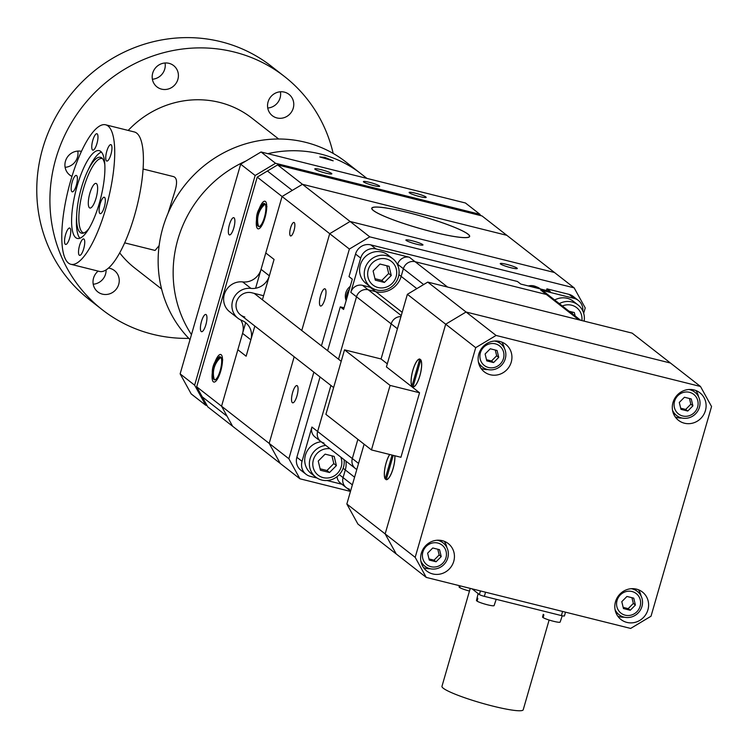 <?xml version="1.0" encoding="UTF-8"?>
<svg xmlns="http://www.w3.org/2000/svg" width="749" height="749" viewBox="0 0 749 749"><rect width="100%" height="100%" fill="white"/><g stroke="black" fill="none" stroke-linecap="round" stroke-linejoin="round"><path stroke-width="1.12" d="M143.087 169.012L173.515 176.605C177.138 177.831 177.513 182.999 174.648 192.1L168.085 213.156M159.125 245.635L155.08 250.447L124.662 242.854M70.649 180.799A71.876 20.569 104 0 1 105.656 124.802A71.876 20.569 104 0 1 108.212 199.524A71.876 20.569 104 0 1 70.837 264.285A71.876 20.569 104 0 1 70.649 180.799M110.918 154.472A8.454 2.416 104 0 1 106.798 161.063A8.454 2.416 104 0 1 106.498 152.272A8.454 2.416 104 0 1 110.899 144.651A8.454 2.416 104 0 1 110.918 154.472M79.3 255.212A8.454 2.416 104 0 1 79.413 246.047A8.454 2.416 104 0 1 83.682 238.94A8.454 2.416 104 0 1 83.982 247.732A8.454 2.416 104 0 1 79.581 255.353A8.454 2.416 104 0 1 79.3 255.212M65.322 244.296A8.454 2.416 104 0 1 65.435 235.13A8.454 2.416 104 0 1 69.704 228.033A8.454 2.416 104 0 1 70.003 236.824A8.454 2.416 104 0 1 65.603 244.436A8.454 2.416 104 0 1 65.322 244.296M71.941 191.697A8.454 2.416 104 0 1 72.054 182.531A8.454 2.416 104 0 1 76.314 175.425A8.454 2.416 104 0 1 76.623 184.217A8.454 2.416 104 0 1 72.222 191.838A8.454 2.416 104 0 1 71.941 191.697M92.539 150.006A8.454 2.416 104 0 1 92.651 140.84A8.454 2.416 104 0 1 96.911 133.734A8.454 2.416 104 0 1 97.22 142.525A8.454 2.416 104 0 1 92.82 150.146A8.454 2.416 104 0 1 92.539 150.006M75.799 237.695A45.24 12.948 104 0 1 76.407 188.636A45.24 12.948 104 0 1 99.205 150.652A45.24 12.948 104 0 1 100.815 197.68A45.24 12.948 104 0 1 77.297 238.435A45.24 12.948 104 0 1 75.799 237.695M104.298 207.07A8.454 2.416 104 0 1 100.179 213.662A8.454 2.416 104 0 1 99.879 204.87A8.454 2.416 104 0 1 104.28 197.249A8.454 2.416 104 0 1 104.298 207.07M105.656 124.802L134.352 131.964A71.876 20.569 104 0 1 136.898 206.687A71.876 20.569 104 0 1 99.533 271.447L70.837 264.285M79.909 238.219A45.24 12.948 104 0 1 76.501 218.259L76.679 214.691A39.107 11.198 104 0 1 87.502 171.324A39.107 11.198 104 0 1 101.592 157.805A39.107 11.198 104 0 1 104.841 164.771M87.502 171.324L89.028 168.094A45.24 12.948 104 0 1 101.415 152.066M88.897 228.623A39.107 11.198 104 0 1 82.765 233.248A39.107 11.198 104 0 1 80.237 232.536A39.107 11.198 104 0 1 76.679 214.691M83.869 232.958A38.339 10.973 104 0 1 82.409 232.293A38.339 10.973 104 0 1 83.017 190.396A38.339 10.973 104 0 1 102.435 158.573M96.462 183.627A12.686 3.633 104 0 1 96.284 197.38A12.686 3.633 104 0 1 89.889 208.025A12.686 3.633 104 0 1 89.44 194.843A12.686 3.633 104 0 1 96.041 183.411A12.686 3.633 104 0 1 96.462 183.627M333.174 153.423A147.984 140.662 128 0 0 284.451 76.482L271.307 66.212A147.984 140.662 128 0 0 69.367 96.312A147.984 140.662 128 0 0 89.187 299.516L102.332 309.786A147.984 140.662 128 0 0 188.795 338.37M93.213 284.217A13.529 12.864 128 0 0 105.553 274.106A13.529 12.864 128 0 0 106.086 269.883M65.116 167.317A13.529 12.864 128 0 0 77.456 157.215A13.529 12.864 128 0 0 77.793 151.083M152.384 79.225A13.529 12.864 128 0 0 164.724 69.114A13.529 12.864 128 0 0 165.061 62.982M267.749 108.015A13.529 12.864 128 0 0 280.089 97.904A13.529 12.864 128 0 0 280.426 91.781M119.69 252.872A95.132 90.423 128 0 0 134.857 268.123L161.578 288.983M278.656 139.005L251.936 118.145A95.132 90.423 128 0 0 155.736 109.869A95.132 90.423 128 0 0 128.182 130.429M284.451 76.482A147.984 140.662 128 0 0 82.512 106.583A147.984 140.662 128 0 0 102.332 309.786M108.474 268.067A13.529 12.864 -52 0 1 114.447 270.567A13.529 12.864 -52 0 1 118.707 284.377A13.529 12.864 -52 0 1 97.801 291.895A13.529 12.864 -52 0 1 98.147 271.101M71.96 176.399A13.529 12.864 -52 0 1 69.704 175.004A13.529 12.864 -52 0 1 66.371 158.835A13.529 12.864 -52 0 1 81.463 151.364M177.878 79.375A13.529 12.864 -52 0 1 156.972 86.903A13.529 12.864 -52 0 1 155.155 68.318A13.529 12.864 -52 0 1 173.618 65.575A13.529 12.864 -52 0 1 177.878 79.375M293.243 108.174A13.529 12.864 -52 0 1 272.336 115.702A13.529 12.864 -52 0 1 270.52 97.117A13.529 12.864 -52 0 1 288.983 94.365A13.529 12.864 -52 0 1 293.243 108.174M366.916 178.402L360.784 173.609A118.389 112.528 128 0 0 267.824 153.667A118.389 112.528 -52 0 1 360.784 173.609L345.766 161.887A118.389 112.528 128 0 0 305.508 142.301A118.389 112.528 128 0 0 162.861 227.733A118.389 112.528 128 0 0 190.021 339.615M177.869 239.455A118.389 112.528 128 0 0 191.463 334.625A118.389 112.528 -52 0 1 177.869 239.455A118.389 112.528 -52 0 1 246 160.979A118.389 112.528 128 0 0 177.869 239.455M263.592 295.724L251.795 292.775A12.686 12.059 128 0 0 237.442 299.591A12.686 12.059 128 0 0 240.504 314.88A12.686 12.059 128 0 0 244.811 316.977M237.901 318.213L229.615 311.743A16.909 16.075 -52 0 1 225.084 292.316A16.909 16.075 -52 0 1 242.676 281.914A16.909 16.075 -52 0 0 261.055 269.35L265.783 252.965L274.068 259.426L269.34 275.81A16.909 16.075 -52 0 1 250.962 288.384A16.909 16.075 128 0 0 233.37 298.785A16.909 16.075 128 0 0 237.901 318.213A16.909 16.075 128 0 0 241.721 320.394A16.909 16.075 -52 0 1 245.541 322.566A16.909 16.075 -52 0 1 250.859 339.831L246.131 356.206L237.845 349.746L242.573 333.361L250.859 339.831M240.775 319.982A16.909 16.075 -52 0 1 242.573 333.361M257.225 177.11L282.073 196.51L292.269 190.405L267.412 171.006L292.269 190.405L302.456 184.301L506.848 235.326L482 215.927L277.607 164.902L257.225 177.11L196.697 386.802L207.773 406.857L232.621 426.256L227.087 416.229L202.239 396.83L227.087 416.229L221.554 406.201L237.845 349.746L246.131 356.206L254.829 326.058M409.394 192.849A8.876 1.077 -163.9 0 1 409.123 192.446A8.876 1.077 -163.9 0 1 417.951 193.879A8.876 1.077 -163.9 0 1 426.181 197.371A8.876 1.077 -163.9 0 1 418.597 196.294A8.876 1.077 -163.9 0 1 409.394 192.849M315.057 169.302A8.876 1.077 -163.9 0 1 314.786 168.9A8.876 1.077 -163.9 0 1 323.615 170.332A8.876 1.077 -163.9 0 1 331.844 173.824A8.876 1.077 -163.9 0 1 324.261 172.747A8.876 1.077 -163.9 0 1 315.057 169.302M201.228 331.535A8.876 2.537 104 0 1 201.35 321.911A8.876 2.537 104 0 1 205.825 314.458A8.876 2.537 104 0 1 206.144 323.69A8.876 2.537 104 0 1 201.528 331.685A8.876 2.537 104 0 1 201.228 331.535M229.166 234.755A8.876 2.537 104 0 1 229.288 225.131A8.876 2.537 104 0 1 233.763 217.678A8.876 2.537 104 0 1 234.081 226.9A8.876 2.537 104 0 1 229.466 234.905A8.876 2.537 104 0 1 229.166 234.755M324.823 157.374L319.776 156.953L333.174 160.82L324.823 157.374M479.931 214.308L465.438 202.988L261.036 151.972L240.654 164.171L180.135 373.863L191.201 393.918L205.694 405.237L194.628 385.183L255.156 175.491L275.529 163.282L479.931 214.308L480.633 215.581M207.061 405.584L205.694 405.237M194.628 385.183L180.135 373.863M255.156 175.491L240.654 164.171M275.529 163.282L261.036 151.972M363.658 181.988A8.454 1.021 -163.9 0 1 363.396 181.604A8.454 1.021 -163.9 0 1 371.804 182.962A8.454 1.021 -163.9 0 1 379.64 186.295A8.454 1.021 -163.9 0 1 372.422 185.256A8.454 1.021 -163.9 0 1 363.658 181.988M214.148 378.975L213.605 379.228A20.598 19.586 -52 0 1 220.112 356.664L220.712 357.516M220.946 357.31A20.598 19.586 128 0 0 214.429 379.883A11.956 3.417 -76 0 0 215.272 379.724A11.956 3.417 -76 0 0 220.197 370.558A11.956 3.417 -76 0 0 220.946 357.31L222.734 359.885M220.112 356.664A11.956 3.417 -76 0 0 218.502 357.404A20.672 20.672 0 0 0 213.25 378.442A11.956 3.417 -76 0 0 213.605 379.228M258.377 225.739L257.834 225.992A20.598 19.586 -52 0 1 264.35 203.428L264.94 204.28M265.174 204.074A20.598 19.586 128 0 0 258.658 226.647A11.956 3.417 -76 0 0 259.5 226.488A11.956 3.417 -76 0 0 264.434 217.322A11.956 3.417 -76 0 0 265.174 204.074L266.962 206.649M264.35 203.428A11.956 3.417 -76 0 0 262.73 204.168A20.672 20.672 0 0 0 257.478 225.206A11.956 3.417 -76 0 0 257.834 225.992M196.697 386.802L221.554 406.201L245.663 322.669M215.01 361.926A14.203 4.063 104 0 1 221.732 355.41A14.203 4.063 104 0 1 221.217 369.257A14.203 4.063 104 0 1 215.169 381.718A14.203 4.063 104 0 1 213.362 381.821A14.203 4.063 104 0 1 212.295 372.805M259.238 208.69A14.203 4.063 104 0 1 265.97 202.174A14.203 4.063 104 0 1 265.446 216.021A14.203 4.063 104 0 1 259.397 228.482A14.203 4.063 104 0 1 257.59 228.585A14.203 4.063 104 0 1 256.523 219.569M255.596 288.253L282.073 196.51L349.38 249.043L369.763 236.843L350.083 221.479L329.71 233.688L301.763 330.515L329.71 233.688L350.083 221.479L277.607 164.902M408.28 212.641A50.735 6.132 -163.9 0 1 469.454 236.412A50.735 6.132 -163.9 0 1 419 228.23A50.735 6.132 -163.9 0 1 371.953 208.269A50.735 6.132 -163.9 0 1 408.28 212.641M459.811 587.291L459.118 587.122L459.455 585.699M460.158 585.868L459.736 587.6A9.185 1.114 -163.9 0 0 469.464 591.055M543.24 617.354L542.548 617.185L543.24 614.33A9.306 1.123 16.1 0 0 543.858 614.817L543.165 617.663A9.185 1.114 -163.9 0 0 552.874 621.118A9.185 1.114 -163.9 0 0 560.13 622.082L562.246 615.79M477.207 600.876L476.514 600.698L477.207 597.842A9.306 1.123 16.1 0 0 477.825 598.329L477.132 601.185A9.185 1.114 -163.9 0 0 486.841 604.63A9.185 1.114 -163.9 0 0 494.097 605.604L496.213 599.322M389.667 454.474A14.371 4.11 -76 0 0 384.958 467.751A14.371 4.11 -76 0 0 385.173 478.892L392.055 455.064M393.234 455.364L386.212 479.706A14.371 4.11 -76 0 0 387.158 479.529A14.371 4.11 -76 0 0 393.131 468.49A14.371 4.11 -76 0 0 394.845 455.767M411.941 386.147L419.777 359.024A14.371 4.11 -76 0 0 412.858 370.24A14.371 4.11 -76 0 0 411.941 386.147M420.807 359.829L412.98 386.952A14.371 4.11 -76 0 0 413.925 386.784A14.371 4.11 -76 0 0 419.899 375.736A14.371 4.11 -76 0 0 420.807 359.829M371.448 449.924L390.07 385.407L419.552 392.766L400.93 457.283L371.448 449.924L325.89 414.356L344.512 349.839L381.063 358.968L387.299 363.827M344.512 349.839L390.07 385.407M689.455 398.496L690.831 404.226L685.681 409.431L680.663 408.177M687.76 411.042L680.944 409.347L679.287 402.447L684.436 397.251L691.252 398.945L692.909 405.846L687.76 411.042L685.681 409.431M692.909 405.846L690.831 404.226M697.628 407.025A12.405 11.797 128 0 0 683.285 392.457A12.405 11.797 128 0 0 677.377 412.952A12.405 11.797 128 0 0 697.628 407.025M672.536 410.293A14.802 14.062 128 0 0 676.581 415.489A14.802 14.062 128 0 0 699.444 407.259A14.802 14.062 128 0 0 694.791 392.158A14.802 14.062 128 0 0 688.762 389.499M495.286 350.026L496.662 355.756L491.513 360.962L486.494 359.707M493.582 362.572L486.775 360.878L485.109 353.977L490.267 348.781L497.074 350.476L498.731 357.376L493.582 362.572L491.513 360.962M498.731 357.376L496.662 355.756M503.459 358.556A12.405 11.797 128 0 0 489.116 343.988A12.405 11.797 128 0 0 483.199 364.482A12.405 11.797 128 0 0 503.459 358.556M478.358 361.823A14.802 14.062 128 0 0 482.403 367.019A14.802 14.062 128 0 0 505.266 358.79A14.802 14.062 128 0 0 500.613 343.688A14.802 14.062 128 0 0 494.593 341.029M631.959 597.711L633.336 603.432L628.186 608.637L623.168 607.383M630.255 610.248L623.449 608.553L621.792 601.653L626.941 596.457L633.748 598.151L635.405 605.052L630.255 610.248L628.186 608.637M635.405 605.052L633.336 603.432M640.133 606.231A12.405 11.797 128 0 0 625.789 591.663A12.405 11.797 128 0 0 619.872 612.158A12.405 11.797 128 0 0 640.133 606.231M615.041 609.499A14.802 14.062 128 0 0 619.077 614.695A14.802 14.062 128 0 0 641.94 606.465A14.802 14.062 128 0 0 637.296 591.364A14.802 14.062 128 0 0 631.267 588.705M437.781 549.242L439.157 554.962L434.008 560.168L428.99 558.913M436.077 561.778L429.271 560.083L427.613 553.183L432.763 547.987L439.569 549.682L441.227 556.582L436.077 561.778L434.008 560.168M441.227 556.582L439.157 554.962M445.955 557.762A12.405 11.797 128 0 0 431.611 543.194A12.405 11.797 128 0 0 425.694 563.688A12.405 11.797 128 0 0 445.955 557.762M420.863 561.029A14.802 14.062 128 0 0 424.898 566.225A14.802 14.062 128 0 0 447.762 557.996A14.802 14.062 128 0 0 443.118 542.894A14.802 14.062 128 0 0 437.088 540.235M470.241 588.386L441.966 686.337A42.281 5.112 16.1 0 0 481.176 702.965A42.281 5.112 16.1 0 0 523.214 709.78L549.12 620.032M472.039 588.836L479.388 594.566A4.232 0.515 16.1 0 0 484.35 596.354L561.394 615.584A4.232 0.515 16.1 0 0 564.418 615.95A4.232 0.515 16.1 0 0 564.287 615.762M700.484 386.475L632.147 333.127L427.745 282.101L466.056 312.015L670.458 363.031L466.056 312.015L445.683 324.214L385.155 533.906L415.18 557.35L475.709 347.658L496.091 335.449L700.484 386.475L711.55 406.529L651.021 616.221L630.649 628.43L426.247 577.404L415.18 557.35M364.108 444.194L346.843 504.002L357.91 524.057L396.221 553.96L385.155 533.906L445.683 324.214L475.709 347.658M624.432 617.223A17.442 16.581 -52 0 1 617.775 616.155M638.391 589.744A17.442 16.581 -52 0 1 641.041 595.942M647.922 609.826A17.442 16.581 -52 0 1 620.977 619.526A17.442 16.581 -52 0 1 618.637 595.577A17.442 16.581 -52 0 1 642.436 592.028A17.442 16.581 -52 0 1 647.922 609.826M681.927 418.017A17.442 16.581 -52 0 1 675.27 416.95M695.887 390.529A17.442 16.581 -52 0 1 698.536 396.736M705.418 410.621A17.442 16.581 -52 0 1 678.472 420.32A17.442 16.581 -52 0 1 676.132 396.371A17.442 16.581 -52 0 1 699.941 392.822A17.442 16.581 -52 0 1 705.418 410.621M487.758 369.547A17.442 16.581 -52 0 1 481.092 368.48M501.718 342.059A17.442 16.581 -52 0 1 504.358 348.266M511.239 362.151A17.442 16.581 -52 0 1 484.294 371.85A17.442 16.581 -52 0 1 481.963 347.901A17.442 16.581 -52 0 1 505.762 344.353A17.442 16.581 -52 0 1 511.239 362.151M430.254 568.753A17.442 16.581 -52 0 1 423.597 567.686M444.213 541.274A17.442 16.581 -52 0 1 446.863 547.472M453.744 561.357A17.442 16.581 -52 0 1 426.799 571.056A17.442 16.581 -52 0 1 424.458 547.107A17.442 16.581 -52 0 1 448.258 543.559A17.442 16.581 -52 0 1 453.744 561.357M427.745 282.101L407.372 294.31L445.683 324.214L466.056 312.015L496.091 335.449M346.843 504.002L385.155 533.906L396.221 553.96L426.247 577.404M412.465 386.54A14.203 4.063 104 0 1 413.261 369.088A14.203 4.063 104 0 1 420.835 360.129A14.203 4.063 104 0 1 420.32 373.976A14.203 4.063 104 0 1 414.272 386.437A14.203 4.063 104 0 1 412.465 386.54M394.77 455.748A14.203 4.063 104 0 1 392.813 469.361A14.203 4.063 104 0 1 387.505 479.191A14.203 4.063 104 0 1 385.698 479.285A14.203 4.063 104 0 1 384.855 468.631A14.203 4.063 104 0 1 389.742 454.493M407.372 294.31L386.418 366.898L419.552 392.766M386.812 265.745L388.675 273.479L381.803 280.416L374.968 278.703M384.396 282.439L375.315 280.173L373.105 270.969L379.968 264.041L389.049 266.307L391.259 275.501L384.396 282.439L381.803 280.416M391.259 275.501L388.675 273.479M396.109 276.718A14.98 14.24 128 0 0 378.788 259.126A14.98 14.24 128 0 0 371.644 283.871A14.98 14.24 128 0 0 396.109 276.718M398.374 276.999A17.967 17.077 128 0 0 392.719 258.667A17.967 17.077 128 0 0 368.199 262.328A17.967 17.077 128 0 0 370.605 286.998A17.967 17.077 128 0 0 398.374 276.999M370.605 286.998L365.952 283.365A17.967 17.077 -52 0 1 363.537 258.686A17.967 17.077 -52 0 1 388.066 255.034L392.719 258.667M572.105 311.996L572.573 313.962M569.1 311.247L574.343 312.558L575.166 315.984M581.889 320.581A14.98 14.24 128 0 0 562.368 305.995M584.136 321.143A17.967 17.077 128 0 0 578.013 304.918A17.967 17.077 128 0 0 559.334 303.626M554.672 299.984A17.967 17.077 -52 0 1 573.36 301.285L578.013 304.918M331.947 455.841L333.801 463.575L326.938 470.512L320.095 468.799M329.523 472.525L320.45 470.26L318.241 461.066L325.103 454.137L334.185 456.403L336.395 465.597L329.523 472.525L326.938 470.512M336.395 465.597L333.801 463.575M330.131 448.782A14.98 14.24 128 0 0 313.157 460.747A14.98 14.24 128 0 0 323.624 477.722A14.98 14.24 128 0 0 341.244 466.805A14.98 14.24 128 0 0 340.748 457.068M325.787 445.393A17.967 17.077 128 0 0 310.226 458.304A17.967 17.077 128 0 0 315.741 477.094A17.967 17.077 128 0 0 343.501 467.095A17.967 17.077 128 0 0 344.053 459.652M315.741 477.094L311.078 473.452A17.967 17.077 -52 0 1 305.573 454.662A17.967 17.077 -52 0 1 321.124 441.751M400.94 316.593A9.728 9.241 128 0 0 391.193 323.877A9.728 9.241 -52 0 1 400.94 316.593M358.556 463.434L352.32 458.566A9.728 9.241 128 0 0 355.372 468.49A9.728 9.241 -52 0 1 352.32 458.566L357.872 439.326L352.32 458.566L317.632 431.49A9.728 9.241 128 0 0 320.684 441.414A9.728 9.241 -52 0 1 317.632 431.49L330.918 385.454L317.632 431.49L311.93 427.042L302.044 461.318L296.866 457.283A12.686 12.059 128 0 0 300.855 470.222L306.032 474.267A12.686 12.059 -52 0 1 302.044 461.318M546.442 290.481L546.92 288.842L550.234 291.427L520.752 284.068L517.437 281.484L370.811 244.886A12.686 12.059 128 0 0 355.522 254.042L360.7 258.077L350.813 292.353L356.505 296.801A9.728 9.241 -52 0 1 368.218 289.788L375.689 291.651L368.218 289.788A9.728 9.241 128 0 0 356.505 296.801L338.501 359.192L356.505 296.801L391.193 323.877L381.063 358.968L391.193 323.877L397.429 328.745M352.367 484.865L343.079 477.619A9.728 9.241 128 0 0 346.141 487.533A9.728 9.241 -52 0 1 343.079 477.619L345.298 469.951A21.141 20.092 128 0 0 345.935 461.122A21.141 20.092 -52 0 1 345.298 469.951L343.079 477.619L339.25 474.623M402.166 312.314L375.689 291.651A21.141 20.092 128 0 0 401.164 276.39L403.374 268.732A9.728 9.241 -52 0 1 415.096 261.71A9.728 9.241 128 0 0 403.374 268.732L401.164 276.39A21.141 20.092 -52 0 1 375.689 291.651L369.997 287.204A21.141 20.092 128 0 0 371.242 287.476M447.556 287.054L415.096 261.71L546.377 294.479A9.728 9.241 -52 0 1 549.682 296.089A9.728 9.241 128 0 0 546.377 294.479L415.096 261.71L409.394 257.263L375.989 248.93L370.811 244.886M356.824 469.408A9.728 9.241 -52 0 1 355.372 468.49L356.777 469.586M355.522 254.042L349.015 276.606L352.32 279.199L343.594 309.44L340.28 306.856L344.072 307.802M568.922 294.338L574.09 298.374A12.686 12.059 -52 0 1 578.406 300.48L573.228 296.435A12.686 12.059 128 0 0 568.922 294.338L546.92 288.842M340.28 306.856L327.622 350.701M320.048 376.972L296.866 457.283M323.989 443.024A9.728 9.241 -52 0 1 320.684 441.414L355.372 468.49M349.446 489.144A9.728 9.241 -52 0 1 346.141 487.533L340.449 483.096A9.728 9.241 -52 0 1 337.031 476.673M574.09 298.374L540.684 290.041A9.728 9.241 -52 0 1 543.989 291.642L580.672 320.282M397.541 264.781L397.682 264.285A9.728 9.241 -52 0 1 409.394 257.263M350.813 292.353A9.728 9.241 -52 0 1 362.525 285.341L369.997 287.204M320.684 441.414L314.992 436.967A9.728 9.241 -52 0 1 311.93 427.042M578.406 300.48A12.686 12.059 -52 0 1 582.844 311.06M360.7 258.077A12.686 12.059 -52 0 1 375.989 248.93M317.108 478.049L310.339 476.364A12.686 12.059 -52 0 1 306.032 474.267M327.041 480.53L341.918 484.247M350.251 286.371A12.096 11.497 128 0 0 346.141 300.621M349.409 289.311A12.686 12.059 128 0 0 346.515 299.328M540.375 288.974A12.686 12.059 128 0 0 537.286 287.148L535.404 286.39A12.096 11.497 128 0 0 533.981 285.94A12.096 11.497 128 0 0 528.335 285.968M537.286 287.148A12.686 12.059 128 0 0 535.807 286.67A12.686 12.059 128 0 0 530.61 286.53M500.519 263.985A8.876 1.077 -163.9 0 1 500.238 263.582A8.876 1.077 -163.9 0 1 509.067 265.015A8.876 1.077 -163.9 0 1 517.306 268.507A8.876 1.077 -163.9 0 1 509.723 267.421A8.876 1.077 -163.9 0 1 500.519 263.985M406.183 240.438A8.876 1.077 -163.9 0 1 405.902 240.036A8.876 1.077 -163.9 0 1 414.731 241.459A8.876 1.077 -163.9 0 1 422.97 244.96A8.876 1.077 -163.9 0 1 415.386 243.874A8.876 1.077 -163.9 0 1 406.183 240.438M320.291 305.892A8.876 2.537 104 0 1 320.403 296.258A8.876 2.537 104 0 1 324.879 288.805A8.876 2.537 104 0 1 325.197 298.036A8.876 2.537 104 0 1 320.581 306.032A8.876 2.537 104 0 1 320.291 305.892M292.353 402.672A8.876 2.537 104 0 1 292.475 393.038A8.876 2.537 104 0 1 296.95 385.585A8.876 2.537 104 0 1 297.259 394.817A8.876 2.537 104 0 1 292.644 402.812A8.876 2.537 104 0 1 292.353 402.672M313.85 372.131L288.861 458.734L269.181 443.38L280.248 463.434L299.928 478.789L350.476 491.41M583.677 313.288L585.222 307.914L574.155 287.859L369.763 236.843M349.38 249.043L321.433 345.869M299.928 478.789L288.861 458.734M294.179 356.777L269.181 443.38L221.554 406.201L232.621 426.256L280.248 463.434L269.181 443.38L294.179 356.777M262.412 299.797L274.068 259.426L265.783 252.965L282.073 196.51L302.456 184.301L506.848 235.326L574.155 287.859M554.485 272.505L350.083 221.479L554.485 272.505M294.872 225.44A6.975 1.994 104 0 1 293.299 232.611A6.975 1.994 104 0 1 290.621 235.963A6.975 1.994 104 0 1 290.387 235.851A6.975 1.994 104 0 1 290.481 228.286A6.975 1.994 104 0 1 293.992 222.434A6.975 1.994 104 0 1 294.872 225.44M433.184 232.078A50.951 6.161 -163.9 0 1 371.757 208.213A50.951 6.161 -163.9 0 1 415.264 214.429A50.951 6.161 -163.9 0 1 468.069 234.165A50.951 6.161 -163.9 0 1 469.651 236.469A50.951 6.161 -163.9 0 1 433.184 232.078M242.676 281.914L250.962 288.384M261.055 269.35L269.34 275.81M562.593 611.437L561.394 615.584M480.437 590.933L479.388 594.566M485.549 592.206L484.35 596.354M397.682 264.285L423.653 284.554M540.684 290.041L578.837 319.823M401.239 315.554L362.525 285.341M354.577 477.197L343.126 468.256M416.847 288.637L398.889 274.621M341.207 361.299L254.183 293.374M333.623 387.57L240.504 314.88M217.79 378.442L215.272 379.724M262.019 225.206L259.5 226.488M469.295 236.946L469.454 236.412M371.804 208.812L371.953 208.269M459.053 586.935L459.362 585.671M476.448 600.511L478.124 593.582M673.182 412.839L676.581 415.489M691.393 389.508L694.791 392.158M479.004 364.37L482.403 367.019M497.214 341.038L500.613 343.688M615.687 612.045L619.077 614.695M633.897 588.714L637.296 591.364M421.509 563.576L424.898 566.225M439.719 540.244L443.118 542.894M565.514 612.167L564.418 615.95M350.588 491.016L346.141 487.533"/></g></svg>
